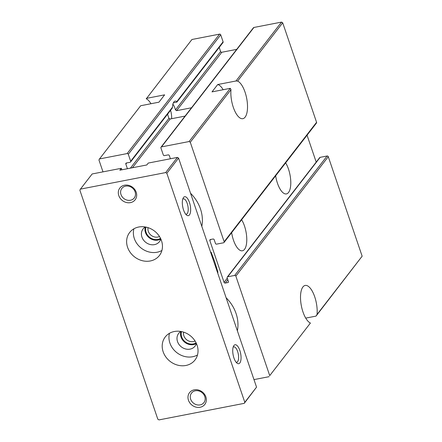 <?xml version="1.0" encoding="UTF-8"?>
<svg xmlns="http://www.w3.org/2000/svg" width="442" height="442" viewBox="0 0 442 442"><rect width="100%" height="100%" fill="white"/><g stroke="black" fill="none" stroke-linecap="round" stroke-linejoin="round"><path stroke-width="0.66" d="M167.64 114.086A10.851 4.293 79 0 0 168.938 118.357L170.159 118.992L185.082 116.091M127.423 168.728L125.826 164.037A0.967 0.84 -142.3 0 1 126.401 162.999L130.097 162.28A0.967 0.84 -142.3 0 0 130.561 161.999L172.17 108.235L172.518 107.157L130.672 161.242L128.296 154.275A0.967 0.84 -142.3 0 0 127.13 153.573L99.511 158.932L98.942 159.976L102.986 171.861M176.977 102.019L222.983 42.559A0.967 0.84 -142.3 0 0 223.094 41.802L176.844 101.572A10.851 4.293 79 0 0 175.131 101.113A10.851 4.293 79 0 0 172.518 107.157M176.844 101.572L176.568 102.224L176.844 101.572M173.347 102.853L176.568 102.224M219.215 47.438L220.619 51.565A0.967 0.84 -142.3 0 0 221.785 52.266L176.59 110.671L175.48 109.903A10.851 4.293 79 0 0 175.065 108.555A10.851 4.293 79 0 0 172.899 104.157M171.645 118.699A10.851 4.293 79 0 0 170.551 110.323M176.59 110.671L191.519 107.776M223.16 89.715A19.293 7.63 79 0 0 217.696 84.538L212.011 91.881L230.282 88.334L189.11 141.539L161.49 146.899A0.967 0.84 -142.3 0 0 160.916 147.943L163.291 154.91A0.967 0.84 -142.3 0 0 164.457 155.612L168.153 154.893A0.967 0.84 -142.3 0 1 169.319 155.595L170.402 158.772M227.287 278.206L224.066 282.366L209.84 240.564A0.967 0.84 -142.3 0 1 210.414 239.525L213.022 239.023A0.967 0.84 -142.3 0 1 214.188 239.724L215.447 243.42A0.967 0.84 -142.3 0 0 216.613 244.128L223.575 242.774A0.967 0.84 -142.3 0 0 224.039 242.492L316.461 123.053A0.967 0.84 -142.3 0 0 316.571 122.296L282.698 22.802L281.532 22.1L253.912 27.465A0.967 0.84 -142.3 0 0 253.448 27.741L161.026 147.18M217.696 84.538L235.962 80.991L281.532 22.1M230.282 88.334L230.973 89.649L190.275 142.241L189.11 141.539M282.698 22.802L237.603 81.079L235.962 80.991M230.973 89.649A19.293 7.63 79 0 0 234.149 109.566A19.293 7.63 79 0 0 242.857 118.677A19.293 7.63 79 0 0 247.089 100.809A19.293 7.63 79 0 0 237.603 81.079M224.039 242.492A0.967 0.84 -142.3 0 0 224.149 241.735L190.275 142.241M275.648 175.794A18.089 7.149 79 0 0 286.416 193.911A18.089 7.149 79 0 0 288.471 169.043A18.089 7.149 79 0 0 285.648 162.877M231.641 232.674A18.089 7.149 79 0 0 242.409 250.785A18.089 7.149 79 0 0 244.459 225.917A18.089 7.149 79 0 0 241.636 219.751M316.212 162.115L307.057 135.213M224.066 282.366A0.967 0.84 -142.3 0 0 225.238 283.068L227.845 282.56A0.967 0.84 -142.3 0 0 228.42 281.521L227.16 277.819A0.967 0.84 -142.3 0 1 227.265 277.062L319.688 157.623A0.967 0.84 -142.3 0 1 320.152 157.341L227.729 276.78A0.967 0.84 -142.3 0 0 227.265 277.062M305.731 318.113L316.008 316.118L362.147 256.189L317.052 314.466A19.293 7.63 79 0 0 313.875 294.549A19.293 7.63 79 0 0 305.168 285.438A19.293 7.63 79 0 0 300.936 303.306A19.293 7.63 79 0 0 310.422 323.036L269.725 375.628L235.857 276.134A0.967 0.84 -142.3 0 0 234.691 275.432L227.729 276.78M362.147 256.189L328.279 156.695A0.967 0.84 -142.3 0 0 327.113 155.993L320.152 157.341M316.008 316.118L317.052 314.466M310.422 323.036L269.725 375.628M253.979 379.612L269.156 376.667M190.535 193.248A37.625 32.647 37.7 0 1 201.806 226.348M226.111 297.748A37.625 32.647 37.7 0 1 237.382 330.848M130.561 161.999A0.967 0.84 -142.3 0 0 130.672 161.242M223.094 41.802L220.718 34.835A0.967 0.84 -142.3 0 0 219.552 34.133L191.933 39.498L146.269 98.815A19.293 7.63 -101 0 1 150.96 103.737M146.363 98.389L164.634 94.842L158.949 102.185L140.683 105.732L99.511 158.932M210.746 252.62L211.11 252.15L214.779 261.891L217.961 272.261L217.591 272.731M236.713 49.371L221.785 52.266M166.838 173.281L165.673 172.573L80.422 189.126L79.853 190.165L157.816 419.198L158.987 419.9L244.233 403.347L244.807 402.308L166.838 173.281L178.574 158.109L177.408 157.407L148.269 163.065L146.799 164.965L119.832 170.198L121.301 168.303L121.815 169.816M165.673 172.573L177.408 157.407M80.422 189.126L92.163 173.96L121.301 168.303M239.824 350.44A9.647 3.812 79 0 0 233.619 345.998A9.647 3.812 79 0 0 233.144 354.959A9.647 3.812 79 0 0 236.94 363.092A9.647 3.812 79 0 0 240.757 360.805A9.647 3.812 79 0 0 239.824 350.44M189.425 202.397A9.647 3.812 79 0 0 183.22 197.955A9.647 3.812 79 0 0 182.745 206.917A9.647 3.812 79 0 0 186.541 215.05A9.647 3.812 79 0 0 190.358 212.762A9.647 3.812 79 0 0 189.425 202.397M244.807 402.308L256.542 387.142L178.574 158.109M244.233 403.347L256.542 387.142M163.153 351.782A18.813 16.326 37.7 0 1 165.236 336.975A18.813 16.326 37.7 0 1 190.104 335.577A18.813 16.326 37.7 0 1 194.994 360.003A18.813 16.326 37.7 0 1 177.767 365.169A18.813 16.326 37.7 0 1 163.153 351.782M127.578 247.282A18.813 16.326 37.7 0 1 129.661 232.475A18.813 16.326 37.7 0 1 154.529 231.078A18.813 16.326 37.7 0 1 159.418 255.498A18.813 16.326 37.7 0 1 142.191 260.664A18.813 16.326 37.7 0 1 127.578 247.282M188.463 400.253A9.647 8.37 37.7 0 1 198.944 390.175A9.647 8.37 37.7 0 1 204.077 405.259A9.647 8.37 37.7 0 1 188.463 400.253M118.793 195.602A9.647 8.37 37.7 0 1 129.274 185.53A9.647 8.37 37.7 0 1 134.412 200.613A9.647 8.37 37.7 0 1 118.793 195.602M236.061 362.18A7.818 3.088 79 0 0 236.73 362.225A7.818 3.088 79 0 0 237.619 351.478A7.818 3.088 79 0 0 233.752 346.876A7.818 3.088 79 0 0 233.149 347.169M185.668 214.138A7.818 3.088 79 0 0 186.331 214.182A7.818 3.088 79 0 0 187.22 203.436A7.818 3.088 79 0 0 183.353 198.834A7.818 3.088 79 0 0 182.75 199.127M196.403 343.484A10.37 9 37.7 0 1 195.066 346.114A10.37 9 37.7 0 1 185.568 348.965A10.37 9 37.7 0 1 177.513 341.583A10.37 9 37.7 0 1 178.662 333.423A10.37 9 37.7 0 1 180.872 331.467A10.37 9 -142.3 0 0 181.032 337.031A10.37 9 -142.3 0 0 196.397 343.506M197.491 354.965A18.813 16.326 37.7 0 1 169.899 343.058A18.813 16.326 37.7 0 1 169.485 333.29M145.28 226.978A10.37 9 -142.3 0 0 145.457 232.531A10.37 9 -142.3 0 0 160.822 239.006M160.827 238.984A10.37 9 37.7 0 1 159.49 241.614A10.37 9 37.7 0 1 149.993 244.459A10.37 9 37.7 0 1 141.937 237.083A10.37 9 37.7 0 1 143.086 228.917A10.37 9 37.7 0 1 145.296 226.967M161.916 250.465A18.813 16.326 37.7 0 1 134.324 238.558A18.813 16.326 37.7 0 1 133.909 228.79M190.668 399.214A7.818 6.785 37.7 0 1 191.535 393.06A7.818 6.785 37.7 0 1 201.872 392.479A7.818 6.785 37.7 0 1 203.9 402.629A7.818 6.785 37.7 0 1 196.74 404.778A7.818 6.785 37.7 0 1 190.668 399.214M120.998 194.563A7.818 6.785 37.7 0 1 121.865 188.408A7.818 6.785 37.7 0 1 132.202 187.828A7.818 6.785 37.7 0 1 134.235 197.983A7.818 6.785 37.7 0 1 127.075 200.127A7.818 6.785 37.7 0 1 120.998 194.563M160.529 238.348A9.647 8.37 37.7 0 1 146.109 232.404A9.647 8.37 37.7 0 1 145.987 227.1M196.104 342.848A9.647 8.37 37.7 0 1 181.684 336.909A9.647 8.37 37.7 0 1 181.563 331.599M159.474 236.481A7.818 6.785 37.7 0 1 148.313 231.365A7.818 6.785 37.7 0 1 148.059 227.647M195.049 340.981A7.818 6.785 37.7 0 1 183.889 335.87A7.818 6.785 37.7 0 1 183.634 332.152M253.912 27.465L161.49 146.899M316.571 122.296L224.149 241.735M210.685 239.476L209.84 240.564M227.812 279.742L225.238 283.068M228.464 281.758L227.845 282.56M327.113 155.993L234.691 275.432M328.279 156.695L235.857 276.134M219.552 34.133L127.13 153.573M220.718 34.835L128.296 154.275M220.619 51.565L175.48 109.903M126.672 162.943L125.826 164.037M170.159 118.992L132.423 167.756M168.938 118.357L130.412 168.142"/></g></svg>
